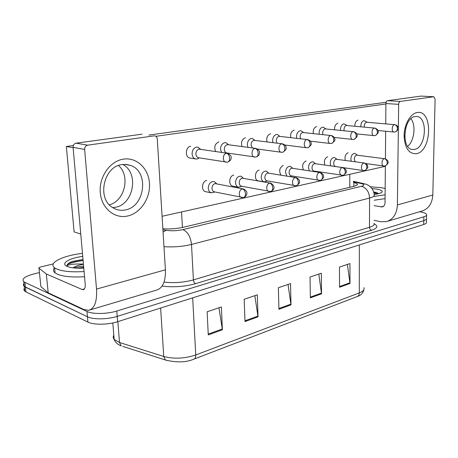 <?xml version="1.0" encoding="UTF-8"?>
<svg xmlns="http://www.w3.org/2000/svg" width="458" height="458" viewBox="0 0 458 458"><rect width="100%" height="100%" fill="white"/><g stroke="black" fill="none" stroke-linecap="round" stroke-linejoin="round"><path stroke-width="0.69" d="M419.597 211.733L420.484 211.894C423.919 212.541 425.951 213.365 426.581 214.367C427.022 215.271 426.117 216.084 423.868 216.8L116.784 311.028C107.161 314.096 92.642 314.297 86.98 311.451L24.915 282.351L25.436 287.137L24.263 286.41C23.255 285.534 23.152 284.561 23.948 283.485C23.152 284.561 23.255 285.534 24.263 286.41L87.455 316.787L25.436 287.137L25.951 291.912L24.784 291.173C23.77 290.28 23.661 289.29 24.457 288.197M116.784 311.028L117.202 316.375C107.607 319.489 93.111 319.684 87.455 316.787C93.111 319.684 107.607 319.489 117.202 316.375L423.782 220.653L117.202 316.375L117.626 321.699C108.048 324.859 93.575 325.048 87.93 322.1L25.951 291.912M426.495 218.174C426.936 219.096 426.032 219.92 423.782 220.653C426.032 219.92 426.936 219.096 426.495 218.174L426.564 215.277M426.478 219.101L426.415 221.975C426.85 222.914 425.946 223.75 423.702 224.489L117.626 321.699M208.27 334.913L207.131 311.772L221.374 306.963L222.393 329.789L208.27 334.913M310.358 297.866L310.037 277.033L321.316 273.226L321.556 293.801L310.358 297.866M339.561 287.263L339.447 267.106L349.941 263.568L349.986 283.479L339.561 287.263M244.996 321.585L244.171 299.269L257.31 294.832L258.031 316.856L244.996 321.585M278.922 309.27L278.367 287.721L290.527 283.622L290.99 304.891L278.922 309.27M288.025 284.464L290.99 304.891M254.843 295.662L258.031 316.856M347.404 264.421L349.986 283.479M318.791 274.079L321.556 293.801M218.958 307.776L222.393 329.789M24.915 282.351L23.747 281.636C21.537 278.974 24.801 276.443 33.543 274.039L39.434 272.567M162.859 228.782C170.061 229.229 176.943 228.719 183.503 227.254L353.662 186.36C356.725 185.593 357.921 184.74 357.251 183.807L353.427 182.25M353.433 186.274L353.731 186.349M367.259 122.24L364.018 120.631C362.078 121.238 361.007 123.059 360.807 126.093L360.835 126.757M394.51 124.656C391.796 124.925 391.35 131.99 394.035 132.036L394.888 132.018C396.439 131.709 397.286 130.576 397.435 128.618C397.281 126.356 396.307 125.04 394.51 124.656L366.572 122.229C365.169 122.67 364.396 123.986 364.253 126.179L364.328 127.084M357.423 155.159L354.83 153.436C352.5 153.579 351.171 155.439 350.851 159.018L351.229 161.216M384.325 158.68C381.674 159.052 381.096 165.75 383.69 166.002L384.92 165.985C386.346 165.647 387.119 164.559 387.239 162.727C387.079 160.477 386.105 159.126 384.325 158.68L356.633 155.136C355.208 155.64 354.429 156.98 354.286 159.166L355.168 161.754M347.153 125.486L343.849 123.826C341.805 124.456 340.689 126.322 340.5 129.437L340.563 130.364M374.421 128.074C371.575 128.36 371.123 135.551 373.94 135.648L374.844 135.631C376.402 135.322 377.243 134.16 377.381 132.15C377.209 129.832 376.224 128.475 374.421 128.074L346.414 125.469C344.943 125.927 344.135 127.284 343.992 129.528L344.135 130.719M325.959 128.904L323.211 127.169L322.598 127.187C320.445 127.845 319.278 129.769 319.094 132.957L319.215 134.194M353.21 131.686C350.221 131.99 349.769 139.312 352.717 139.455L353.69 139.444C355.242 139.135 356.078 137.944 356.204 135.883C356.015 133.501 355.019 132.104 353.21 131.686L325.169 128.887C323.617 129.362 322.775 130.753 322.644 133.066L322.89 134.583M303.568 132.511L300.872 130.719L300.167 130.736C297.895 131.417 296.675 133.398 296.509 136.679L296.715 138.27M330.779 135.505C327.647 135.826 327.178 143.268 330.27 143.486L331.317 143.48C332.869 143.165 333.699 141.951 333.802 139.827C333.601 137.383 332.594 135.94 330.779 135.505L302.749 132.494C301.112 132.986 300.23 134.423 300.105 136.793L300.528 138.711M279.855 136.318L277.285 134.475L276.466 134.486C274.067 135.202 272.791 137.24 272.63 140.606L272.979 142.633M307.032 139.547C303.746 139.885 303.248 147.447 306.482 147.745L307.627 147.745C309.173 147.436 309.992 146.188 310.083 144.007C309.86 141.493 308.841 140.005 307.032 139.547L279.048 136.301C277.319 136.822 276.397 138.299 276.283 140.738L276.993 143.136M336.996 159.281L334.437 157.506C331.953 157.615 330.544 159.527 330.212 163.237L330.785 165.853M364.379 163.002L336.149 159.258C334.649 159.779 333.836 161.159 333.699 163.397C333.785 165.149 334.403 166.191 335.542 166.523L335.691 166.546M315.447 163.626L312.957 161.794C310.295 161.857 308.801 163.821 308.463 167.685L309.345 170.8M342.842 167.605L314.554 163.598C312.98 164.141 312.127 165.561 311.995 167.863C312.098 169.62 312.734 170.679 313.907 171.046L314.114 171.074M292.673 168.206L290.303 166.328C287.452 166.328 285.849 168.349 285.5 172.38L286.914 176.107M290.097 176.639L291.632 175.906M320.062 172.466L291.763 168.183C290.097 168.75 289.204 170.216 289.09 172.574C289.198 174.332 289.857 175.414 291.059 175.809L291.34 175.855M370.276 186.738L381.548 187.74L385.161 188.467M371.953 188.53L376.367 189.04C380.489 189.755 382.424 190.677 382.172 191.81C381.594 192.944 378.921 193.814 374.152 194.415M378.52 193.66L374.684 192.022M385.075 198.64L374.123 200.238M385.109 194.827L374.146 196.396M377.581 193.871L373.94 192.881M378.159 193.368L373.745 192.114M84.089 271.542C72.101 272.275 63.101 271.491 57.084 269.184L54.594 267.804C47.781 262.909 62.998 255.553 82.48 253.383M84.547 276.718C72.582 277.456 63.593 276.649 57.582 274.29L55.092 272.888C53.174 271.325 52.985 269.613 54.513 267.747M83.785 268.13C77.31 268.445 72.204 268.033 68.465 266.899L67.521 266.562C59.935 263.722 68.82 258.129 82.743 256.377M83.018 259.497L72.307 261.426C68.689 262.852 66.937 264.323 67.045 265.829C68.774 264.358 74.047 263.774 82.858 264.077M73.011 267.85C75.003 266.304 78.484 265.119 83.442 264.283M83.608 266.172C79.492 266.504 76.354 267.106 74.202 267.982M83.121 260.619C72.891 261.69 67.532 263.424 67.045 265.829M83.717 267.38L77.379 268.199M83.035 259.652L72.307 261.426M417.141 112.536C433.033 109.296 432.003 151.317 416.385 153.699C408.88 154.065 404.78 148.043 404.093 135.625C404.202 124.399 410.442 113.481 417.141 112.536M414.513 149.411C426.272 147.762 428.207 116.452 416.414 116.481L415.097 116.555C403.361 117.58 401.002 149.05 412.521 149.497L414.513 149.411M410.918 118.719C416.236 125.166 414.33 141.07 407.666 146.302C414.33 141.07 416.236 125.166 410.918 118.719M374.02 220.332L380.856 221.718L386.294 221.655C393.136 219.565 396.828 213.989 397.384 204.932L398.66 104.344L385.911 103.537L385.733 123.849M387.634 221.254L421.623 211.127C428.442 209.048 432.169 203.678 432.81 195.022L435.1 99.117L433.8 96.752L421.343 96.117M385.911 103.537C386.025 101.916 386.586 100.955 387.588 100.663L400.344 101.424L433.663 96.764M400.344 101.424C399.342 101.728 398.781 102.701 398.66 104.344M387.588 100.663L421.011 96.1M385.665 131.24L385.424 158.789M385.361 165.876L385.041 202.722C384.909 205.024 383.964 206.426 382.207 206.942L374.094 205.682M123.368 159.149C136.69 156.991 148.621 168.515 149.474 183.349C150.522 198.142 140.532 213.273 127.53 216.033C114.557 219.016 101.453 208.23 100.256 192.572C98.865 176.948 110.029 161.079 123.368 159.149M125.28 209.941C144.934 206.839 149.382 171.813 130.782 165.493L126.454 164.433L121.931 164.571C103.771 166.414 96.712 198.222 112.41 207.44C116.372 210.022 120.66 210.857 125.28 209.941M122.67 164.468C139.306 172.569 133.81 204.417 115.359 207.274L112.662 207.606L115.359 207.274C133.81 204.417 139.306 172.569 122.67 164.468M46.304 273.947L48.205 292.794L46.304 273.947L38.987 268.245C38.592 267.815 39.148 267.398 40.642 266.985L53.288 263.888M48.433 292.931L83.951 309.556L88.766 310.295C94.588 308.509 97.17 301.438 96.523 289.09L84.644 149.423L73.08 147.339L85.217 284.326C85.4 287.447 84.741 289.233 83.253 289.674L82.154 289.519L46.533 274.079M48.205 292.794L40.888 286.662L40.836 286.136M89.905 309.957L156.499 290.114C162.745 288.202 165.71 281.435 165.412 269.819L157.277 138.997C157.088 137.326 156.321 136.295 154.976 135.9L154.615 135.849M73.08 147.339C73.085 145.066 74.082 143.675 76.074 143.177L87.678 145.163L154.128 135.866M87.678 145.163C85.663 145.678 84.65 147.098 84.644 149.423M76.074 143.177L141.957 134.183M190.58 158.13L189.715 158.004C184.711 157.002 185.553 146.789 190.694 146.297L190.746 146.291M215.621 151.495C213.852 146.869 214.934 143.669 218.884 141.888L218.935 141.883M267.025 141.883C266.23 137.738 267.386 135.047 270.495 133.822L270.541 133.81M290.744 137.577C290.229 133.667 291.374 131.177 294.185 130.118L294.225 130.112M313.232 133.547C312.929 129.854 314.051 127.542 316.604 126.608L316.644 126.603M334.58 129.769C334.432 126.271 335.525 124.112 337.861 123.288L337.901 123.282M242.007 146.508C240.811 142.117 241.956 139.192 245.436 137.738L245.488 137.732M354.864 126.202C354.835 122.893 355.895 120.872 358.041 120.133L358.076 120.128M118.479 165.498C130.644 175.803 124.811 200.936 109.353 204.835M405.828 127.507L404.74 136.816M80.768 234.101L74.093 231.874L66.353 146.497L73.32 145.529M148.959 135.07L386.117 102.254M155.886 136.301L385.905 103.96M385.355 166.334L162.08 216.291M345.303 160.409C344.496 156.602 345.452 154.037 348.166 152.72M324.859 164.989C323.726 161.016 324.665 158.262 327.665 156.733M303.414 169.878C301.828 165.756 302.715 162.785 306.07 160.964M280.994 175.116C278.699 170.931 279.46 167.702 283.284 165.424M258.822 180.95L258.135 180.841C253.944 179.971 254.866 170.702 259.205 170.141M233.385 186.234L232.515 186.085C228.199 185.009 229.218 175.723 233.729 175.128M206.449 191.845L205.316 191.627C200.896 190.299 202.058 181.036 206.724 180.418M66.353 146.497L73.114 147.716M254.911 140.366L252.341 138.453L251.373 138.459C248.837 139.203 247.497 141.304 247.354 144.768L247.933 147.316M282.391 143.812L253.961 140.337C252.129 140.881 251.161 142.404 251.058 144.911L252.318 147.911M228.588 144.676L225.926 142.678L224.775 142.667C222.084 143.446 220.676 145.615 220.55 149.182L221.506 152.371M255.644 148.363L227.357 144.613C225.416 145.186 224.397 146.76 224.306 149.337C224.477 151.312 225.296 152.52 226.762 152.961L227.088 153.006M200.644 149.268L197.913 147.178L196.528 147.138C193.665 147.951 192.183 150.195 192.079 153.865C192.337 156.556 193.488 158.25 195.526 158.943L197.123 159.018L199.367 157.884M227.157 153.212L199.098 149.159C197.032 149.755 195.961 151.38 195.881 154.037C196.07 155.995 196.906 157.226 198.388 157.724L198.892 157.804M268.623 173.05L266.384 171.126C263.31 171.046 261.592 173.118 261.226 177.349C261.392 179.765 262.325 181.276 264.014 181.883L267.529 180.956M267.266 180.91L266.888 180.847C265.657 180.406 264.987 179.313 264.861 177.555C264.97 175.128 265.909 173.622 267.667 173.027L295.925 177.612M243.381 178.225L241.091 176.21C237.771 176.021 235.916 178.156 235.521 182.605C235.704 184.998 236.649 186.532 238.36 187.202L241.961 186.297M270.312 183.08L242.15 178.156C240.29 178.78 239.311 180.338 239.213 182.828C239.345 184.568 240.026 185.685 241.269 186.166L241.795 186.269M216.634 183.721L214.321 181.626C210.709 181.282 208.688 183.469 208.258 188.181C208.453 190.528 209.403 192.074 211.109 192.824L214.991 191.988M243.072 188.885L215.094 183.601C213.119 184.248 212.088 185.856 212.002 188.427C212.14 190.133 212.827 191.255 214.069 191.793L214.791 191.942M349.809 187.288L349.775 174.298M182.421 227.5L181.551 211.934M166.758 360.457L165.39 359.994C176.811 362.747 186.326 362.461 193.934 359.124C195.205 358.631 195.812 357.246 195.749 354.973L359.301 292.914C359.238 294.832 358.522 296.057 357.148 296.589L194.163 359.038M122.704 346.368L165.39 359.994L163.752 356.479C174.029 359.141 184.694 358.637 195.749 354.973L192.675 297.866M359.335 244.933L359.301 292.914C363.188 291.362 364.711 289.599 363.864 287.624M113.807 335.13C112.96 336.647 113.074 338.073 114.151 339.424C115.21 342.298 117.557 344.45 121.198 345.887L119.498 342.498L163.752 356.479L160.626 308.045M112.823 322.953L114.151 339.424L119.498 342.498L117.855 321.63M423.702 224.489L423.868 216.8M87.93 322.1L86.98 311.451M278.905 308.497L290.922 304.141M310.347 297.11L321.499 293.074M339.555 286.536L349.935 282.781M244.967 320.777L257.957 316.077M208.23 334.082L222.313 328.981M374.243 223.876C378.423 226.109 377.518 228.244 371.518 230.277L195.555 283.674C184.711 286.679 173.548 287.487 162.075 286.095M162.916 229.721L166.139 230.311C171.481 231.095 177.057 230.866 182.862 229.624L361.414 186.303C364.677 185.376 364.677 184.477 361.431 183.606L364.287 183.795C367.276 184.242 373.39 187.248 374.157 194.513C375.01 195.801 373.488 196.98 369.589 198.045L369.474 227.294C373.339 226.086 374.844 224.729 374.003 223.229M361.414 186.303C366.371 187.746 369.096 191.662 369.589 198.045L191.501 244.452L193.396 279.901L369.474 227.294C369.595 228.863 370.276 229.853 371.518 230.277M182.862 229.624C187.711 231.708 190.591 236.649 191.501 244.452C182.856 246.553 173.679 247.297 163.975 246.679M164.044 282.082C174.143 283.221 183.927 282.494 193.396 279.901C193.614 281.807 194.335 283.061 195.555 283.674M361.431 183.606L353.427 181.757M163.065 232.063L166.139 230.311M353.879 186.309L353.874 182.358M364.934 170.433C367.413 168.527 368.318 167.233 367.654 166.54C367.894 165.275 366.847 164.101 364.499 163.019L363.892 163.037C361.122 163.426 360.52 170.221 363.223 170.542L335.542 166.523M363.892 163.037C365.679 163.506 366.663 164.897 366.835 167.204C366.732 169.082 365.959 170.193 364.534 170.531L363.223 170.542M343.408 175.237C345.91 173.364 346.838 172.036 346.191 171.246C346.368 169.872 345.309 168.664 343.013 167.628L342.315 167.634C339.418 168.046 338.788 174.933 341.605 175.334L341.783 175.362M342.315 167.634C344.107 168.132 345.103 169.563 345.292 171.933C345.195 173.863 344.433 174.996 343.008 175.334L313.907 171.046M320.646 180.315C323.171 178.471 324.115 177.103 323.485 176.216C323.611 174.75 322.552 173.513 320.297 172.5L319.495 172.5C316.472 172.935 315.797 179.897 318.728 180.4L318.963 180.441M319.495 172.5C321.293 173.021 322.295 174.498 322.501 176.931C322.421 178.918 321.671 180.08 320.245 180.418L291.059 175.809M67.669 264.174C71.54 262.709 76.154 261.57 81.513 260.762M397.384 204.932L432.81 195.022M380.964 206.953L383.621 206.22M96.523 289.09L165.412 269.819M82.154 289.519L84.409 288.895M38.987 268.245L40.888 286.662L38.987 268.245M282.935 152.188C285.752 150.207 286.788 148.667 286.044 147.562C286.044 145.947 284.876 144.699 282.546 143.829L281.83 143.835C278.384 144.196 277.851 151.856 281.235 152.262L257.453 149.01M281.83 143.835C283.639 144.316 284.67 145.856 284.91 148.444C284.836 150.688 284.029 151.964 282.494 152.274L281.235 152.262M256.228 156.997C258.495 155.938 259.566 154.615 259.428 153.035C260.029 151.524 258.856 149.978 255.902 148.398L255.049 148.392C251.442 148.776 250.852 156.516 254.379 157.06L254.642 157.1M255.049 148.392C256.852 148.902 257.888 150.487 258.152 153.161C258.1 155.468 257.31 156.779 255.787 157.088L226.762 152.961M227.786 162.126C230.151 160.93 231.244 159.596 231.067 158.119C231.725 156.647 230.557 155.033 227.563 153.275L226.533 153.247C222.76 153.648 222.09 161.434 225.754 162.149L226.138 162.224M226.533 153.247C228.324 153.785 229.366 155.428 229.653 158.182C229.63 160.563 228.863 161.909 227.357 162.212L198.388 157.724M296.538 185.696C299.063 183.904 300.036 182.507 299.44 181.505C299.555 179.988 298.496 178.712 296.257 177.67L295.318 177.652C292.164 178.116 291.437 185.135 294.477 185.759L294.792 185.822M295.318 177.652C297.116 178.202 298.129 179.725 298.353 182.232C298.29 184.271 297.551 185.456 296.137 185.793L266.888 180.847M270.953 191.404C272.086 191.209 277.365 187.442 270.775 183.16L269.67 183.126C266.384 183.606 265.583 190.66 268.72 191.433L269.144 191.524M269.67 183.126C271.462 183.698 272.481 185.278 272.728 187.854C272.682 189.95 271.96 191.169 270.552 191.501L241.269 186.166M243.753 197.472C245.757 196.568 246.776 195.257 246.81 193.534C247.343 192.228 246.312 190.723 243.713 189.011L242.402 188.936C238.984 189.446 238.086 196.488 241.309 197.455L241.876 197.587M242.402 188.936C244.183 189.543 245.207 191.181 245.482 193.837C245.459 195.995 244.749 197.238 243.358 197.57L214.069 191.793M363.887 289.633C363.017 293.12 360.852 295.404 357.406 296.492M24.784 291.173L23.747 281.636M363.36 183.578L353.427 181.294M357.251 184.797L357.251 183.807M394.853 124.639C397.143 125.406 398.237 126.482 398.145 127.874C398.861 128.721 397.922 130.072 395.328 131.933M394.035 132.036L377.953 130.501M384.857 158.663C387.182 159.705 388.224 160.838 387.989 162.063C388.67 162.682 387.777 163.958 385.315 165.888M383.69 166.002L365.965 163.586M374.816 128.063C377.255 129.024 378.371 130.152 378.159 131.435C378.938 132.11 377.982 133.484 375.285 135.545M373.94 135.648L356.725 133.891M353.662 131.669C356.106 132.648 357.24 133.799 357.057 135.139C357.847 135.843 356.874 137.251 354.131 139.358M352.717 139.455L334.231 137.434M331.306 135.488C333.716 136.421 334.861 137.606 334.741 139.06C335.514 139.89 334.517 141.339 331.758 143.388M330.27 143.486L310.335 141.144M307.639 139.535C310.014 140.44 311.177 141.659 311.114 143.199C311.875 144.138 310.862 145.627 308.068 147.659M306.482 147.745L284.847 145.009M314.417 171.12L313.593 171.458M381.245 192.686L382.172 191.81M376.768 192.658L377.902 193.259M54.594 267.804L55.092 272.888M382.207 206.942L382.55 206.844M433.8 96.752L421.148 96.088M130.782 165.493L124.811 164.342M83.253 289.674L83.545 289.593M189.572 157.964L195.526 158.943M258.003 180.801L264.014 181.883M232.389 186.045L238.36 187.202M205.201 191.581L211.109 192.824"/></g></svg>
